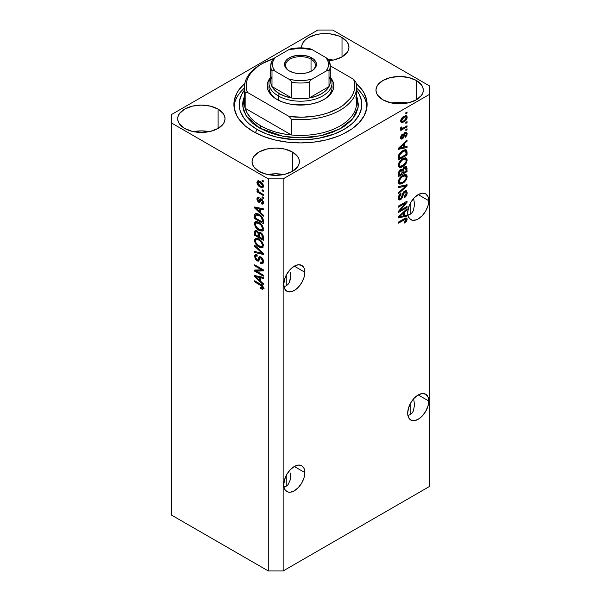<?xml version="1.0" encoding="UTF-8"?>
<svg xmlns="http://www.w3.org/2000/svg" width="601" height="601" viewBox="0 0 601 601"><rect width="100%" height="100%" fill="white"/><g stroke="black" fill="none" stroke-linecap="round" stroke-linejoin="round"><path stroke-width="0.9" d="M304.835 472.574A14.897 8.602 -60 0 1 298.336 487.561A14.897 8.602 -60 0 1 286.857 491.558A14.897 8.602 -60 0 1 283.77 484.737L284.574 479.621L286.857 474.354L290.275 469.742L294.302 466.489L304.835 472.574L304.038 477.69L301.755 482.956L298.336 487.561L294.302 490.814L290.275 492.219L288.45 492.144L285.543 490.469L284.574 488.929L283.972 486.99L286.249 486.164L288.104 484.631L290.328 479.711L288.104 484.631L286.249 486.164L286.249 475.466L286.249 486.164L283.972 487.005L283.77 484.737A14.897 8.602 -60 0 1 290.275 469.742A14.897 8.602 -60 0 1 301.755 465.752L304.038 468.382L304.835 472.574L294.302 466.489L298.336 465.091L301.755 465.752A14.897 8.602 -60 0 1 304.835 472.574M290.328 473.002L290.614 476.525L290.328 473.002M428.761 401.025A14.897 8.602 -60 0 1 422.263 416.02A14.897 8.602 -60 0 1 410.776 420.009A14.897 8.602 -60 0 1 407.696 413.188L408.5 408.071L410.776 402.805L414.194 398.2L418.228 394.94L428.761 401.025L427.957 406.141L425.673 411.407L422.255 416.02L418.228 419.273L414.194 420.67L410.776 420.009L409.469 418.92L407.899 415.441L410.175 414.622L412.023 413.082L413.405 410.904L414.532 404.976L413.683 398.756L414.532 404.976L413.405 410.904L412.023 413.082L410.175 414.622L410.175 403.917L410.175 414.622L407.899 415.456L407.696 413.188A14.897 8.602 -60 0 1 414.194 398.2A14.897 8.602 -60 0 1 425.673 394.203L427.957 396.833L428.761 401.025L418.228 394.94L422.255 393.542L425.673 394.203A14.897 8.602 -60 0 1 428.761 401.025M304.835 272.238A14.897 8.602 -60 0 1 298.336 287.225A14.897 8.602 -60 0 1 286.857 291.222A14.897 8.602 -60 0 1 283.77 284.401L284.574 279.285L286.857 274.018L290.275 269.406L294.302 266.153L304.835 272.238L304.038 277.354L301.755 282.62L298.336 287.225L294.302 290.486L290.275 291.883L286.857 291.222L284.574 288.593L283.77 284.401A14.897 8.602 -60 0 1 290.275 269.406A14.897 8.602 -60 0 1 301.755 265.417L304.038 268.046L304.835 272.238L294.302 266.153L298.336 264.756L301.755 265.417A14.897 8.602 -60 0 1 304.835 272.238M290.328 272.666L290.614 276.19L290.328 272.666M290.328 279.375L290.614 276.19L289.479 282.117L290.328 279.375M288.104 284.296L289.479 282.117L288.104 284.296L286.249 285.828L288.104 284.296M283.995 286.669L286.249 285.828L286.249 275.13L286.249 285.828L283.995 286.669M428.761 200.689A14.897 8.602 -60 0 1 422.263 215.684A14.897 8.602 -60 0 1 410.776 219.673A14.897 8.602 -60 0 1 407.696 212.852L408.5 207.736L410.776 202.469L414.194 197.864L418.228 194.611L428.761 200.689L427.957 205.805L425.673 211.071L422.255 215.684L418.228 218.937L416.17 219.891L412.376 220.266L409.469 218.584L407.899 215.113L410.175 214.287L412.023 212.746L413.405 210.568L414.532 204.64L413.683 198.42L414.532 204.64L413.405 210.568L412.023 212.746L410.175 214.287L410.175 203.589L410.175 214.287L407.899 215.12L407.696 212.852A14.897 8.602 -60 0 1 414.194 197.864A14.897 8.602 -60 0 1 425.673 193.875L427.957 196.497L428.761 200.689L418.228 194.611L422.255 193.206L425.673 193.875A14.897 8.602 -60 0 1 428.761 200.689M333.172 60.1A23.657 13.658 0 0 0 328.281 59.431L333.172 60.1M342.014 37.562L342.014 56.877L334.336 59.845L329.085 60.701A23.657 13.658 180 0 0 348.941 47.224L348.49 49.883L347.145 52.452L342.014 56.877L342.014 37.562L347.145 41.995L348.49 44.557L348.941 47.224A23.657 13.658 180 0 0 342.014 37.562A23.657 13.658 180 0 0 316.231 34.603A23.657 13.658 180 0 0 301.627 47.224L302.078 44.557L303.43 41.995L305.616 39.636L308.553 37.562L316.231 34.603L320.671 33.821L329.904 33.821L338.431 35.865L342.014 37.562M301.657 47.892A23.657 13.658 180 0 1 301.627 47.224L301.657 47.892M209.246 131.649A23.657 13.658 0 0 0 193.477 131.649L201.358 130.868L209.246 131.649M218.088 109.112L218.088 128.426L210.418 131.386L201.358 132.43L192.305 131.386L184.635 128.426A23.657 13.658 180 0 1 177.701 118.765A23.657 13.658 180 0 1 192.305 106.152A23.657 13.658 180 0 1 218.088 109.112L223.219 113.544L224.564 116.106L225.022 118.765L224.564 121.432L223.219 123.994L218.088 128.426L218.088 109.112A23.657 13.658 180 0 1 225.022 118.765A23.657 13.658 180 0 1 210.418 131.386A23.657 13.658 180 0 1 184.635 128.426L179.504 123.994L178.159 121.432L177.701 118.765L178.159 116.106L179.504 113.544L184.635 109.112L192.305 106.152L201.358 105.107L210.418 106.152L218.088 109.112M283.604 174.575A23.657 13.658 0 0 0 267.828 174.575L275.716 173.794L283.604 174.575M292.447 152.038L292.447 171.353L284.769 174.313L275.716 175.357L266.664 174.313L258.986 171.353A23.657 13.658 180 0 1 252.059 161.699A23.657 13.658 180 0 1 266.664 149.078A23.657 13.658 180 0 1 292.447 152.038L297.57 156.47L298.922 159.032L299.373 161.699L298.922 164.358L297.57 166.92L292.447 171.353L292.447 152.038A23.657 13.658 180 0 1 299.373 161.699A23.657 13.658 180 0 1 284.769 174.313A23.657 13.658 180 0 1 258.986 171.353L253.855 166.92L252.51 164.358L252.059 161.699L252.51 159.032L253.855 156.47L258.986 152.038L266.664 149.078L275.716 148.034L284.769 149.078L292.447 152.038M407.523 103.026A23.657 13.658 0 0 0 391.754 103.026L399.642 102.245L407.523 103.026M416.365 80.489L416.365 99.811L408.695 102.771L399.642 103.808L390.582 102.771L382.912 99.811A23.657 13.658 180 0 1 375.978 90.15A23.657 13.658 180 0 1 390.582 77.529A23.657 13.658 180 0 1 416.365 80.489L421.496 84.921L422.841 87.483L423.299 90.15L422.841 92.817L421.496 95.379L416.365 99.811L416.365 80.489A23.657 13.658 180 0 1 423.299 90.15A23.657 13.658 180 0 1 408.695 102.771A23.657 13.658 180 0 1 382.912 99.811L377.781 95.379L376.436 92.817L375.978 90.15L376.436 87.483L377.781 84.921L382.912 80.489L390.582 77.529L399.642 76.492L408.695 77.529L416.365 80.489M355.875 83.096L362.027 89.744L364.229 93.298L366.775 100.69L366.775 108.225L364.229 115.617L359.233 122.581L351.983 128.854L342.75 134.181L337.499 136.427L325.982 139.98L313.489 142.167L300.5 142.91L287.511 142.167L275.018 139.98L263.501 136.427L253.412 131.649A66.598 38.449 180 0 1 233.902 104.461A66.598 38.449 180 0 1 244.832 83.351M171.616 114.475L317.846 30.05L332.721 30.05L429.384 85.853L429.384 94.44L283.154 178.865L283.154 570.95L429.384 486.525L429.384 94.44L429.384 486.525L283.154 570.95L283.154 178.865L268.279 178.865L171.616 123.062L171.616 515.147L268.279 570.95L268.279 178.865L268.279 570.95L283.154 570.95L268.279 570.95L171.616 515.147L171.616 114.475L171.616 123.062L268.279 178.865L283.154 178.865L429.384 94.44L429.384 85.853L332.721 30.05L317.846 30.05L171.616 114.475M400.168 210.433L407.072 206.444L407.072 207.488L398.403 212.499L398.403 211.387L405.314 203.168L398.403 207.165L398.403 206.12L407.072 201.117L407.072 202.229L400.168 210.433L407.072 202.229L407.072 201.117L398.403 206.12L398.403 207.165L405.314 203.168L398.403 211.387L398.403 212.499L407.072 207.488L407.072 206.444L400.168 210.433L399.522 210.057L400.168 210.433M405.72 190.697L405.945 192.042L407.185 192.756L406.471 190.855L404.661 191.058L406.531 190.893L407.147 193.447L406.381 195.656L405.119 197.173L404.255 197.797L404.142 196.82L406.036 194.251L406.096 192.553L405.322 191.869L403.707 193.161L402.445 197.586L400.89 199.472L399.462 199.975L398.628 199.502L398.448 196.797L399.387 194.852L400.882 193.507L400.995 194.476L399.74 195.753L399.304 197.631L399.838 198.721L401.152 198.217L402.925 192.959L404.661 191.058L402.587 193.8L401.566 197.721L399.425 198.893L400.664 199.615L404.691 192.087L405.713 191.959L406.171 193.252L404.142 196.82L404.255 197.797C406.096 196.61 407.072 194.927 407.185 192.756L405.945 192.192M398.403 186.565L407.072 184.717L407.072 185.792L398.403 193.792L398.403 192.726L406.058 185.897L398.403 187.647L398.403 186.565L398.403 187.647L406.058 185.897L398.403 192.726L398.403 193.792L407.072 185.792L407.072 184.717L398.403 186.565M407.185 176.784L406.396 179.624L404.413 182.126L401.258 183.996L399.462 184.071L398.508 183.147L398.38 180.961L400.807 176.829L403.158 175.161L405.157 174.53L406.847 175.319L407.185 176.784L405.863 174.606L402.745 175.387C400.221 176.762 398.741 178.94 398.29 181.923L399.207 183.951L402.85 183.26L405.825 180.525L405.172 180.15L405.825 180.525L407.185 176.784L405.945 176.07L407.185 176.784M407.185 160.136L406.396 162.976L404.413 165.47L401.258 167.348L399.462 167.416L398.508 166.5L398.38 164.313L400.807 160.174L403.158 158.506L405.157 157.883L406.847 158.664L407.185 160.136L405.863 157.95L402.745 158.732C400.221 160.114 398.741 162.293 398.29 165.267L399.207 167.296L402.85 166.605L405.825 163.878L405.172 163.495L405.825 163.878L407.185 160.136L405.945 159.423L407.185 160.136M404.481 147.057L407.072 146.434L407.072 147.515L398.403 149.326L398.403 148.312L407.072 140.101L407.072 141.182L404.481 143.556L404.481 147.057L404.481 143.556L407.072 141.182L407.072 140.101L398.403 148.312L398.403 149.326L407.072 147.515L407.072 146.434L404.481 147.057L403.466 146.471L404.481 147.057M405.833 112.718L407.072 112.004L407.072 113.048L405.833 113.762L405.833 112.718L405.833 113.762L407.072 113.048L407.072 112.004L405.833 112.718M405.795 115.602L405.945 116.489L407.185 117.21L406.546 115.76L403.857 116.331L406.546 115.76L407.17 116.879L406.907 118.63L405.607 120.613L402.783 122.424L400.935 122.086L400.717 120.298L401.693 118.194L403.857 116.331C402.039 117.293 400.972 118.848 400.657 120.981L401.295 122.424L403.917 121.89C405.765 120.936 406.854 119.374 407.185 117.21L405.945 116.489L405.923 116.917M405.833 122.349L407.072 121.627L407.072 122.672L405.833 123.385L405.833 122.349L405.833 123.385L407.072 122.672L407.072 121.627L405.833 122.349M400.657 128.268L401.776 128.854L400.657 128.208L401.776 128.854L400.769 129.433L400.769 130.477L407.072 126.834L406.171 126.315L407.072 126.834L407.072 125.789L403.804 127.682L407.072 125.789L407.072 126.834L400.769 130.477L400.769 129.433L401.776 128.854L400.679 128.494L400.995 127.096L401.889 126.961L402.114 128.261L403.804 127.682L402.512 128.238L401.776 127.735L401.889 126.961L400.995 127.096L400.897 128.779M405.833 129.5L407.072 128.787L407.072 129.824L405.833 130.545L405.833 129.5L405.833 130.545L407.072 129.824L407.072 128.787L405.833 129.5M401.648 137.839L401.213 138.155L402.452 138.869L404.39 135.202L403.511 134.692L404.39 135.202L404.736 134.015L403.977 133.58L404.736 134.015L405.307 133.445L404.496 132.979L406.284 134.233L405.044 136.457L405.157 137.434L407.185 133.783L406.614 132.295L405.149 132.498L406.389 132.205L407.162 133.317L406.892 135.315L405.562 137.111L405.157 137.434L405.044 136.457L406.284 134.233L405.667 133.317L404.736 134.015L403.812 137.253L402.798 138.636L401.385 139.109L400.657 137.817L401.107 135.691L402.452 134.181L402.565 135.157L401.566 137.261L401.814 137.937L402.625 137.644L403.774 133.933L405.149 132.498L402.324 137.899L400.604 137.238M402.693 150.701L404.849 149.799L406.584 150.115L407.072 154.93L398.403 159.941L398.831 154.645L400.289 152.549L402.693 150.701L398.561 155.434L398.403 159.941L407.072 154.93L407.072 151.978L405.833 151.339L407.072 151.978L406.351 149.934L402.693 150.701M402.4 169.55L400.582 169.482L398.403 173.486L398.403 176.589L407.072 171.585L406.058 171L407.072 171.585L406.471 166.642L404.526 166.943L406.036 166.507L406.772 166.92L407.072 171.585L398.403 176.589L398.936 171.217L400.852 169.339L402.4 169.55L404.526 166.943L402.4 169.55L402.114 169.294M404.481 215.609L407.072 214.993L407.072 216.075L398.403 217.885L398.403 216.871L407.072 208.66L407.072 209.741L404.481 212.115L404.481 215.609L404.481 212.115L407.072 209.741L407.072 208.66L398.403 216.871L398.403 217.885L407.072 216.075L407.072 214.993L404.481 215.609L403.466 215.03L404.481 215.609M407.185 219.312L406.464 221.386L404.481 223.031L404.368 222.054L406.073 220.387L405.66 219.17L398.403 223.166L398.403 222.122L406.238 217.975L406.96 218.336L407.185 219.312L406.689 218.088L404.285 218.726L398.403 222.122L398.403 223.166L405.517 219.192L406.171 219.853L404.368 222.054L404.481 223.031L406.577 221.228L405.848 220.815L406.577 221.228L407.185 219.312L405.945 218.599L407.185 219.312M256.417 271.149L263.321 275.13L263.321 276.175L254.651 271.164L254.651 270.059L261.563 269.826L254.651 265.83L254.651 264.793L263.321 269.796L263.321 270.916L256.417 271.149L263.321 270.916L263.321 269.796L254.651 264.793L254.651 265.83L261.563 269.826L254.651 270.059L254.651 271.164L263.321 276.175L263.321 275.13L256.417 271.149L257.656 270.427L256.417 271.149M260.909 256.958L262.389 258.332L263.291 260.293L263.396 262.216L262.629 263.538L260.503 263.23L260.391 262.126L261.713 262.359L262.412 261.127L262.066 259.279L260.939 258.017L259.955 257.949L258.28 261.172L256.672 260.744L255.162 259.054L254.696 255.515L255.545 254.674L256.604 254.794L257.236 256.139L255.816 256.116L255.568 257.521L256.086 259.054L257.168 259.985L258.032 259.82L259.174 256.852L260.909 256.958L258.836 257.303L257.814 260.045L256.935 259.865L255.553 257.168L255.988 255.973L257.236 256.139L257.13 255.034L255.252 254.786L254.539 256.612L256.912 260.894L258.483 261.082L260.038 257.889L260.939 258.017L262.419 260.894L261.841 262.299L260.391 262.126L260.503 263.23L262.66 263.523L263.433 261.57C263.388 259.624 262.547 258.084 260.909 256.958M254.651 245.238L263.321 253.397L263.321 254.471L254.651 252.465L254.651 251.391L262.306 253.404L254.651 246.32L254.651 245.238L254.651 246.32L262.306 253.404L254.651 251.391L254.651 252.465L263.321 254.471L263.321 253.397L254.651 245.238M262.074 247.77L263.433 245.599L262.374 247.672L259.887 247.469L256.74 245.253L254.629 241.429L254.756 239.251L255.996 238.251L258.212 238.665L260.624 240.235L262.667 242.789L263.433 245.599L262.111 241.887L258.993 239.07L255.455 238.439L254.539 240.46C254.997 243.495 256.522 245.696 259.099 247.064L262.554 247.582M262.074 231.122L263.433 228.951L262.374 231.024L259.887 230.814L256.74 228.605L254.629 224.782L254.756 222.603L255.996 221.596L258.212 222.009L260.624 223.58L262.667 226.134L263.433 228.951L262.111 225.24L258.993 222.423L255.455 221.792L254.539 223.805C254.997 226.84 256.522 229.049 259.099 230.416L262.554 230.934M262.081 189.728L263.321 190.442L263.321 191.486L262.081 190.772L262.081 189.728L262.081 190.772L263.321 191.486L263.321 190.442L262.081 189.728M260.105 181.434L262.089 182.989L263.148 184.702L263.366 186.768L262.367 187.737L259.031 186.287L257.183 183.808L257.333 181.111L258.445 180.788L260.105 181.434L257.551 180.946L256.905 182.381C257.228 184.545 258.317 186.107 260.165 187.061L262.787 187.587L263.433 186.152C263.095 183.951 261.983 182.381 260.105 181.434M262.419 287.496L263.253 287.015L260.616 287.624L260.729 288.728L261.811 288.104L260.729 288.728L262.825 289.336L263.433 288.127L262.825 289.336L260.729 288.728L260.616 287.624L262.321 287.917L262.036 286.384L254.651 281.831L254.651 280.787L261.923 285.144L263.433 288.127C263.14 286.249 262.179 284.934 260.534 284.19L254.651 280.787L254.651 281.831L261.766 286.076L262.186 288.052L263.426 287.331M260.729 212.746L263.321 215.12L263.321 216.202L254.651 207.999L254.651 206.984L263.321 208.787L263.321 209.869L260.729 209.246L260.729 212.746L260.729 209.246L263.321 209.869L263.321 208.787L254.651 206.984L254.651 207.999L263.321 216.202L263.321 215.12L260.729 212.746M261.397 198.961L263.321 201.583L263.373 203.266L262.637 204.115L261.405 203.912L261.292 202.8L262.201 202.883L262.517 202.289L261.766 200.238L260.947 200.028L259.474 202.454L257.957 201.628L257.003 199.787L257.003 198.06L257.634 197.338L258.7 197.534L258.813 198.638L258.062 198.593L257.799 199.352L258.648 201.14L260.023 198.811L261.397 198.961L260.12 198.743L259.099 201.08L258.573 201.102L257.799 199.352L258.813 198.638L258.7 197.534L257.461 197.406L256.905 198.871L258.7 202.214L259.85 202.349L260.984 199.998L261.555 200.095L262.532 202.004L262.201 202.89L261.292 202.8L261.405 203.912L262.892 204.017L263.433 202.597L261.397 198.961M262.081 196.752L263.321 197.474L263.321 198.51L262.081 197.797L262.081 196.752L262.081 197.797L263.321 198.51L263.321 197.474L262.081 196.752M260.053 192.59L263.321 194.476L263.321 195.52L257.018 191.877L257.018 190.833L258.024 191.418L256.928 189.788L257.236 188.752L258.137 189.668L258.438 191.321L260.053 192.59L258.761 191.659L257.236 188.752L256.905 189.54L258.024 191.418L257.018 190.833L257.018 191.877L263.321 195.52L263.321 194.476L260.053 192.59M262.081 180.105L263.321 180.818L263.321 181.863L262.081 181.141L262.081 180.105L262.081 181.141L263.321 181.863L263.321 180.818L262.081 180.105M258.941 214.324L261.24 216.06L262.862 218.306L263.321 223.617L254.651 218.606L254.809 214.287L255.485 213.513L256.537 213.393L258.941 214.324L255.372 213.573L254.809 214.287L254.651 218.606L263.321 223.617L263.321 220.665C262.968 217.742 261.503 215.624 258.941 214.324M260.774 232.685L263.013 235.254L263.321 240.272L254.651 235.261L254.749 231.167L255.936 230.348L257.363 231.039L258.648 232.835L259.519 232.271L260.774 232.685L258.648 232.835L256.83 230.664L255.215 230.483L254.651 235.261L263.321 240.272L263.321 237.185C263.306 235.239 262.457 233.744 260.774 232.685M260.729 281.306L263.321 283.672L263.321 284.761L254.651 276.55L254.651 275.536L263.321 277.346L263.321 278.428L260.729 277.805L260.729 281.306L260.729 277.805L263.321 278.428L263.321 277.346L254.651 275.536L254.651 276.55L263.321 284.761L263.321 283.672L260.729 281.306M356.168 83.351A66.598 38.449 180 0 1 367.098 104.461A66.598 38.449 180 0 1 325.982 139.98A66.598 38.449 180 0 1 253.412 131.649L245.125 125.819L238.973 119.171L236.771 115.617L234.225 108.225L234.225 100.69L236.771 93.298L238.973 89.744L245.125 83.096M264.064 288.623L261.968 288.014L263.584 288.645M262.464 285.67L261.766 286.076L262.464 285.67M261.458 284.784L260.609 285.272L261.458 284.784M255.553 281.313L254.651 281.831L255.553 281.313M260.729 211.86L260.323 211.477L260.729 211.86M256.236 207.608L255.891 207.277L254.651 207.999L255.891 207.24L256.236 207.608M263.321 208.855L261.968 208.532L260.729 209.246L261.968 208.532L263.321 208.855M260.954 208.292L260.954 209.118L260.954 208.292L259.715 209.005L260.954 208.292M259.715 211.822L255.553 208.006L256.619 207.39L255.553 208.006L257.333 208.472L258.513 207.788L257.333 208.472L259.715 209.005L259.715 211.822L260.729 211.236L259.715 211.822L259.715 209.005L255.553 208.006L259.715 211.822M263.336 203.401L262.645 203.191L261.405 203.912L262.645 203.191L262.592 202.657L263.441 203.416M263.313 201.56L262.532 202.004L263.313 201.56M262.291 199.667L261.555 200.095L262.291 199.667M262.013 199.404L260.984 199.998L262.013 199.404M260.323 201.681L258.7 202.214L259.94 201.5L259.279 200.997M258.16 198.533L258.137 198.15L256.905 198.871L258.137 198.15L258.235 197.368L258.16 198.6M259.324 197.864L258.084 198.578L258.813 198.638M259.099 201.08L260.338 200.358L258.573 201.102M260.932 198.698L260.338 200.358L260.699 199.404L259.459 200.118L260.917 198.736M259.196 200.914L260.338 201.681M262.983 197.278L262.081 197.797L262.983 197.278M257.912 191.358L257.018 191.877L257.912 191.358M257.611 189.127L256.905 189.54L257.611 189.127M262.983 180.623L262.081 181.141L262.983 180.623M263.276 187.039L261.811 186.565M261.172 186.483L260.165 187.061L262.036 186.513L263.298 185.161L262.134 186.46L260.165 186.017L257.799 182.929L258.197 182.073L260.165 182.509L261.007 182.02L260.165 182.509L262.532 185.604L261.683 183.711L259.97 182.396L258.302 182.028L257.799 182.929L258.648 184.815L261.172 186.483M258.167 182.095L258.137 181.667L256.905 182.381L258.137 181.667L258.302 180.773M261.69 186.505L263.606 187.024M258.415 180.578L258.205 182.358M259.271 181.487L259.865 181.247M263.538 185.611L262.945 185.859M259.775 181.247L258.197 182.073M262.134 186.46L263.411 185.724M262.983 190.247L262.081 190.772L262.983 190.247M263.321 222.19L262.645 221.799L263.321 222.19M255.665 218.02L254.651 218.606L255.665 218.02M255.823 215.105L254.651 215.789L255.823 215.105M256.161 213.31L255.891 215.068L256.049 213.573L254.809 214.287L256.131 213.378M257.311 214.069L258.212 213.866M255.838 215.075L255.665 218.155L262.306 221.994L262.306 220.206L263.253 219.658L262.306 220.206L262.066 218.539L261.044 216.976L261.728 216.585L261.044 216.976L258.926 215.353L259.79 214.857L258.926 215.353L256.973 214.587L255.838 215.075L258.926 215.353L261.044 216.976L262.306 220.206L262.306 221.994L263.321 221.408L262.306 221.994L255.665 218.155L255.838 215.075L258.062 213.858M260.736 229.913L263.313 230.401L260.338 229.702M260.083 229.845L259.099 230.416L260.083 229.845M255.786 223.369L254.539 223.805L255.778 223.091L256.169 221.574L255.793 223.564M257.408 222.227L258.483 222.062M263.501 228.553L263.208 228.966M258.257 222.032L257.01 222.746L258.971 223.444C260.909 224.451 262.059 226.096 262.419 228.372L261.736 229.852L259.114 229.387C257.115 228.388 255.921 226.72 255.553 224.383L256.236 222.903L258.25 222.032L256.236 222.903M258.971 223.444L259.827 222.948L258.971 223.444L256.169 222.941L255.575 224L255.853 225.923L257.882 228.56L261.337 230.01L263.321 227.854L262.419 228.372L261.285 225.405L258.971 223.444M261.736 229.852L263.426 228.688M263.321 238.837L262.645 238.447L263.321 238.837M259.264 236.494L258.588 236.103L259.264 236.494M255.665 234.675L254.651 235.261L255.665 234.675M256.154 230.055L255.891 231.716L254.651 232.151L255.891 231.438L256.018 230.356M259.624 232.271L258.648 232.835L259.624 232.271M259.023 232.392L258.648 232.835M258.25 236.298L255.665 234.803L255.996 231.625L257.709 231.362L256.973 231.791L258.167 233.391L259.407 232.677L258.167 233.391L258.25 234.465L259.452 233.774L258.25 234.465L258.25 236.298L259.264 235.712L258.25 236.298L258.002 232.895L256.65 231.633L255.741 232.031L255.665 234.803L258.25 236.298M262.306 238.642L259.264 236.884L259.662 233.556L261.585 233.263L260.781 233.729L262.201 235.509L262.945 235.074L262.201 235.509L262.306 236.576L263.23 236.043L262.306 236.576L262.306 238.642L263.321 238.056L262.306 238.642L261.818 234.675L260.113 233.473L259.347 234.029L259.264 236.884L262.306 238.642M260.977 232.805L259.662 233.556M260.736 246.568L263.313 247.056L260.338 246.35M260.083 246.5L259.099 247.064L260.083 246.5M255.786 240.017L254.539 240.46L255.778 239.739L256.169 238.221L255.793 240.22M257.408 238.882L258.483 238.71M263.501 245.2L263.208 245.614M258.257 238.687L257.01 239.401L258.971 240.1C260.909 241.099 262.059 242.744 262.419 245.028L261.736 246.508L259.114 246.034C257.115 245.035 255.921 243.375 255.553 241.039L256.236 239.551L258.25 238.68L256.236 239.551M258.971 240.1L259.827 239.604L258.971 240.1L256.169 239.596L255.575 240.655L255.853 242.579L258.19 245.441L261.337 246.658L263.321 244.509L262.419 245.028L261.285 242.053L258.971 240.1M261.736 246.508L263.426 245.343M263.321 253.472L262.517 253.284L263.321 253.472M257.183 252.044L255.891 251.744L254.651 252.465L255.891 251.714L257.183 252.044M262.945 253.044L262.306 253.404L262.945 253.044M261.615 251.789L260.939 252.18L261.615 251.789M255.357 245.907L254.651 246.32L255.357 245.907M263.163 262.983L261.743 262.517L260.503 263.23L261.728 262.352L263.411 262.968M263.313 260.383L262.419 260.894L263.313 260.383M261.713 257.566L260.939 258.017L261.713 257.566M258.971 260.496L258.152 260.18L256.912 260.894L257.882 260.008M255.778 256.169L254.539 256.612L255.778 255.898L255.996 254.644M259.054 259.332L257.814 260.045L259.054 259.332L259.632 258.069L258.392 258.791L259.632 258.069L260.075 256.589L259.054 259.332M260.023 256.619L258.836 257.303L260.023 256.619M259.332 256.74L258.836 257.303M255.936 254.801L255.786 256.184M257.664 259.85L259.046 260.503M260.744 258.145L260.992 257.483M261.841 262.299L262.953 261.645M256.755 270.953L255.891 270.45L254.651 271.164L255.891 270.014L256.755 270.953M262.464 269.301L261.563 269.826L262.464 269.301M255.553 265.311L254.651 265.83L255.553 265.311M263.321 270.24L257.656 270.427L263.321 270.24M260.729 280.419L260.323 280.028L260.729 280.419M256.236 276.167L255.891 275.836L254.651 276.55L255.891 275.791L256.236 276.167M263.321 277.414L261.968 277.091L260.729 277.805L261.968 277.091L263.321 277.414M260.954 276.851L260.954 277.677L260.954 276.851L259.715 277.564L260.954 276.851M259.715 280.382L255.553 276.565L256.619 275.949L255.553 276.565L257.333 277.023L258.513 276.34L257.333 277.023L259.715 277.564L259.715 280.382L260.729 279.796L259.715 280.382L259.715 277.564L255.553 276.565L259.715 280.382M406.171 112.522L407.072 113.048L406.171 112.522M402.918 121.312L403.917 121.89L402.918 121.312M402.279 121.394L400.814 121.868M405.878 117.187L405.66 115.369M400.484 121.853L402.392 121.334M403.917 120.854L401.934 121.282L400.777 120.035L401.558 120.485L403.917 117.338L403.068 116.849L403.917 117.338L405.893 116.902L406.284 117.698L404.315 120.606L406.051 118.69L406.268 117.488L405.765 116.842L403.519 117.586L401.784 119.494L401.799 121.184L403.917 120.854M400.679 120.561L401.934 121.282M405.893 116.902L404.33 116.076M406.171 122.153L407.072 122.672L406.171 122.153M402.122 128.261L401.438 128.659L402.122 128.261M400.927 127.239L401.776 127.735L400.927 127.239M402.512 128.238L401.776 127.735M406.171 129.305L407.072 129.824L406.171 129.305M405.84 132.212L405.945 133.069L407.185 133.783L405.938 133.347M405.307 133.445L405.975 133.369L404.736 132.656M402.324 137.899L400.777 136.592L401.558 137.043L402.565 135.157L401.814 134.722L402.565 135.157L402.452 134.181L400.657 137.599L401.19 139.026L402.452 138.869L400.739 138.365M405.923 133.557L405.833 132.19M400.469 138.418L401.663 137.824M405.833 146.734L407.072 147.515L405.833 146.802L403.466 147.298L405.833 146.734M402.512 147.493L400.559 147.906L402.512 147.493M399.132 148.199L398.403 148.349L399.132 148.199M406.366 140.777L407.072 141.182L406.366 140.777M403.827 143.173L404.481 143.556L403.827 143.173M403.241 143.729L403.241 144.353L403.241 143.729M403.466 147.298L399.304 148.297L398.748 147.981L399.304 148.297L401.085 146.697L400.476 146.344L401.085 146.697L403.466 144.488L402.835 144.12L403.466 144.488L403.466 147.298L403.466 144.488L399.304 148.297L403.466 147.298M406.058 154.344L407.072 154.93L406.058 154.344M399.079 158.123L398.403 158.506L399.079 158.123M405.57 149.739L405.833 151.264L405.54 149.679M403.556 150.205L404.15 150.242M404.796 150.919L402.234 152.015L400.146 153.939L399.492 155.434L399.417 158.318L406.058 154.48L405.885 151.444L404.796 150.919L406.058 152.692L406.058 154.48L399.417 158.318L398.403 157.732L399.417 158.318L399.417 156.553L398.455 156.005L399.417 156.553L399.59 155.043L398.846 154.615L399.59 155.043L402.678 151.745L401.814 151.249L402.678 151.745L404.796 150.919L403.594 150.227L405.54 151.031L403.662 150.197M401.889 166.049L402.85 166.605L401.889 166.049M400.709 166.364L398.681 166.815M406.306 158.138L405.863 157.95M405.577 157.898L405.938 159.686M405.93 159.866L405.179 157.492M398.538 166.793L400.814 166.312M403.339 158.356L404.631 158.859M399.237 165.636L398.23 164.907M402.865 165.56L399.973 166.192L399.304 164.674L398.418 164.163L399.304 164.674L400.762 161.353L400.071 160.963L400.762 161.353L402.723 159.791L401.866 159.295L402.723 159.791L405.487 159.235L406.171 160.73C405.833 162.939 404.736 164.546 402.865 165.56L405.885 162.187L406.156 160.392L405.502 159.242L404.413 159.092L402.219 160.099L399.71 162.954L399.304 164.847L399.785 166.056L400.476 166.357L402.865 165.56M398.298 165.027L399.973 166.192M405.487 159.235L403.496 158.341M407.072 168.498L405.833 167.784L407.072 168.498M402.678 172.69L402.001 173.08L402.678 172.69M399.079 174.771L398.403 175.161L399.079 174.771M401.776 170.383L401.859 169.219L401.776 170.383M404.668 167.311L404.819 168.348M400.612 169.775L400.769 170.917M402.001 173.471L399.417 174.966L398.403 174.38L399.417 174.966L399.417 173.261L398.448 172.705L399.417 173.261L400.724 170.436L399.913 169.97L401.919 170.654L402.001 173.471L401.851 170.489L400.724 170.436L399.605 171.691L399.417 174.966L402.001 173.471M400.401 169.55L401.919 170.654M406.058 171.127L403.016 172.885L402.001 172.299L403.016 172.885L403.016 170.962L401.776 170.248L403.016 170.962L404.533 167.98L403.729 167.514L405.953 168.115L406.058 171.127L405.57 167.724L404.36 168.085L403.316 169.279L403.016 172.885L406.058 171.127M404.383 167.033L405.953 168.115M401.889 182.704L402.85 183.26L401.889 182.704M400.709 183.012L398.681 183.463M406.306 174.786L405.863 174.606M405.577 174.545L405.938 176.333M405.93 176.521L405.179 174.147M398.538 183.44L400.814 182.967M403.339 175.004L404.631 175.515M399.237 182.291L398.23 181.555M402.865 182.208L399.973 182.839L399.304 181.329L398.418 180.811L399.304 181.329L400.762 178.009L400.071 177.611L400.762 178.009L402.723 176.439L401.866 175.95L402.723 176.439L405.487 175.89L406.171 177.378C405.833 179.586 404.736 181.194 402.865 182.208L405.885 178.835L406.156 177.047L405.502 175.89L404.413 175.747L402.467 176.589L399.71 179.601L399.304 181.502L399.785 182.704L400.476 183.004L402.865 182.208M398.298 181.682L399.973 182.839M405.487 175.89L403.496 174.996M405.833 184.98L407.072 185.792L405.833 185.07L405.375 185.499L405.833 184.98M404.841 185.191L406.058 185.897L404.841 185.191M404.819 185.176L403.451 185.529L404.691 186.242L403.451 185.529L398.403 186.656L404.819 185.176M405.713 191.959L404.413 191.216M403.895 191.629L404.691 192.087L403.895 191.629M402.279 195.092L403.046 195.535L402.279 195.092M398.298 197.782L399.725 198.668L399.304 197.459L398.41 196.94L399.304 197.459L400.995 194.476L400.176 194.01L400.995 194.476L400.882 193.507C399.229 194.604 398.365 196.129 398.29 198.075L398.974 199.825L400.664 199.615L399.425 198.893L398.478 199.247L399.883 198.585M405.938 192.38L405.6 190.494M399.297 197.924L398.23 197.669M406.171 206.969L407.072 207.488L406.171 206.969M399.83 210.237L398.929 210.763L399.83 210.237M404.413 202.65L405.314 203.168L404.413 202.65M406.111 201.673L407.072 202.229L406.111 201.673M405.314 202.131L404.728 202.83L405.314 202.131M405.833 215.286L407.072 216.075L405.833 215.361L403.466 215.849L405.833 215.286M402.512 216.052L400.559 216.458L402.512 216.052M399.132 216.758L398.403 216.908L399.132 216.758M406.366 209.328L407.072 209.741L406.366 209.328M403.827 211.732L404.481 212.115L403.827 211.732M403.241 212.281L403.241 212.912L403.241 212.281M403.466 215.857L399.304 216.856L398.748 216.533L399.304 216.856L401.085 215.256L400.476 214.903L401.085 215.256L403.466 213.039L402.835 212.671L403.466 213.039L403.466 215.857L403.466 213.039L399.304 216.856L403.466 215.857M405.517 219.192L406.171 219.853M404.931 219.132L404.278 218.471M403.459 219.207L404.36 219.726L403.459 219.207M405.885 218.02L405.893 219.23M405.81 219.545L405.84 217.862M290.614 476.525L290.328 479.711M269.173 85.139A31.545 18.21 0 0 0 277.587 99.811A31.545 18.21 180 0 1 268.955 87.288M276.956 99.45L276.956 99.45A33.295 19.224 180 0 1 270.262 77.807L267.843 82.104L267.205 85.853L267.843 89.609L269.736 93.215L272.816 96.536L276.956 99.45L281.997 101.839L287.759 103.62L294.002 104.709L306.998 104.709L313.241 103.62L319.003 101.839L324.044 99.45A33.295 19.224 180 0 1 276.956 99.45M244.427 102.38A56.081 32.379 0 0 0 245.163 108.285A56.081 32.379 0 0 0 260.842 125.925A1.75 1.014 -60 0 1 259.602 128.066L246.177 115.918L242.819 106.858L244.419 96.303L242.947 101.186L242.669 104.461L243.781 110.975L247.071 117.24L252.412 123.01L255.793 125.639L259.602 128.066L268.369 132.22L278.368 135.308L289.216 137.208L300.5 137.847L311.784 137.208L322.632 135.308L332.631 132.22L341.398 128.066L345.207 125.639L351.502 120.2L355.845 114.152L358.053 107.729L358.331 104.461L357.219 97.948L356.581 96.303L358.173 106.925L352.877 118.615L339.693 129.012L320.836 135.713L300.695 137.847L283.003 136.284L259.602 128.066A1.75 1.014 120 0 0 260.842 125.925A56.081 32.379 0 0 0 291.395 134.977A56.081 32.379 -0 0 0 356.581 103.026L356.581 87.288A56.081 32.379 180 0 1 291.395 119.238L291.395 134.977A56.081 32.379 -0 0 0 356.573 103.672A56.081 32.379 -0 0 0 355.837 97.775M366.993 106.602A66.598 38.449 -0 0 0 356.581 88.016A66.598 38.449 180 0 1 366.993 106.602M257.13 129.5L255.282 132.686L257.13 129.5L249.498 124.137L246.402 121.154L243.833 118.014L240.34 111.365L239.453 107.932L239.453 100.991L241.805 94.177L244.419 90.112A61.34 35.414 180 0 0 257.13 129.5A61.34 35.414 180 0 0 335.2 133.662A61.34 35.414 180 0 0 356.581 90.112L359.195 94.177L361.547 100.991L361.547 107.932L359.195 114.738L354.598 121.154L351.502 124.137L343.87 129.5L334.577 133.903L318.305 138.35L306.51 139.702L294.49 139.702L277.023 137.178L266.423 133.903L257.13 129.5M262.081 63.676L260.842 64.39A56.081 32.379 0 0 0 245.163 92.539A56.081 32.379 180 0 1 244.419 87.288L244.419 103.026A56.081 32.379 0 0 0 245.163 108.285L245.163 92.539L247.357 92.381A54.33 31.365 180 0 1 262.081 63.676A54.33 31.365 180 0 1 273.59 58.613L262.081 63.676L257.619 66.598L250.722 73.284L248.408 76.951L246.898 80.752L246.215 84.628L246.365 88.527L247.357 92.381L289.201 116.534L291.395 119.238A56.081 32.379 0 0 0 355.837 82.029A56.081 32.379 180 0 1 356.581 87.288M244.419 87.288A56.081 32.379 180 0 1 261.473 64.037M289.201 116.534L302.634 117.203L315.931 115.933L322.271 114.596L328.274 112.815L338.919 108.037L343.381 105.115L350.278 98.429L352.592 94.763L354.102 90.961L354.785 87.085L354.635 83.186L353.643 79.332L330.295 65.855L353.643 79.332A54.33 31.365 180 0 1 289.201 116.534L291.395 119.238L291.395 134.977L245.163 108.285L247.244 113.168L250.609 117.811L255.177 122.101L260.842 125.925L267.468 129.192L274.89 131.837L282.928 133.775L291.395 134.977L245.163 108.285L245.163 92.539L247.357 92.381L289.201 116.534M330.738 77.807L333.157 82.104L333.795 85.853L333.157 89.609L331.264 93.215L328.184 96.536L324.044 99.45A33.295 19.224 180 0 0 330.738 77.807M355.837 82.029L353.643 79.332L355.837 82.029M234.007 106.602A66.598 38.449 180 0 1 244.419 88.016A66.598 38.449 0 0 0 234.007 106.602M332.045 87.288A31.545 18.21 180 0 1 323.406 99.811A31.545 18.21 -0 0 0 331.827 85.139M311.033 59.168A14.897 8.602 0 0 0 290.148 59.063A14.897 8.602 0 0 0 289.607 71.121A14.897 8.602 180 0 1 285.603 65.254A14.897 8.602 180 0 1 294.798 57.305A14.897 8.602 180 0 1 311.033 59.168L311.033 71.309L311.033 59.168A14.897 8.602 180 0 1 315.397 65.254A14.897 8.602 180 0 1 311.393 71.121A14.897 8.602 0 0 0 311.033 59.168L311.776 57.884L311.033 59.168M289.224 70.903L289.224 70.903A15.949 9.21 180 0 1 289.224 57.884A15.949 9.21 180 0 1 311.776 57.884L313.76 59.274L316.141 62.594L316.141 66.185L313.76 69.506L311.776 70.903L306.6 72.901L300.5 73.6L294.4 72.901L289.224 70.903L287.24 69.506L284.859 66.185L284.551 64.39L285.768 60.866L287.24 59.274L291.643 56.734L297.39 55.36L303.61 55.36L309.357 56.734L311.776 57.884A15.949 9.21 180 0 1 311.776 70.903A15.949 9.21 180 0 1 289.224 70.903M329.002 76.552A29.795 17.204 180 0 1 329.002 86.574A29.795 17.204 180 0 1 309.177 98.016A29.795 17.204 180 0 1 291.823 98.016A29.795 17.204 180 0 1 279.435 93.726L278.195 95.875A31.545 18.21 0 0 0 317.26 98.421A31.545 18.21 0 0 0 330.295 77.011A31.545 18.21 180 0 1 332.045 82.998A31.545 18.21 180 0 1 312.573 99.819A31.545 18.21 180 0 1 278.195 95.875L278.195 100.127L278.195 95.875A31.545 18.21 180 0 1 268.955 82.998A31.545 18.21 180 0 1 270.705 77.011A31.545 18.21 0 0 0 278.195 95.875L279.435 93.726L285.175 96.31L291.823 98.016L271.998 86.574L274.95 90.413L279.435 93.726A29.795 17.204 180 0 1 271.998 86.574A29.795 17.204 180 0 1 271.998 76.552M329.002 86.574L309.177 98.016L315.825 96.31L321.565 93.726L326.05 90.413L329.002 86.574L309.177 98.016L309.177 82.277L310.454 80.339L312.189 79.107L325.99 71.143L328.529 70.294L329.002 70.828L329.002 86.574A29.795 17.204 0 0 0 330.295 81.563L330.295 65.825A29.795 17.204 180 0 1 329.002 70.828L329.002 86.574M291.673 48.981L288.811 49.673L275.01 57.643L273.102 60.941L272.456 64.39L273.102 67.845L275.01 71.143L288.811 79.107L291.68 81.721L291.823 98.016L271.998 86.574L271.998 70.828L273.275 70.362L275.01 71.143L288.811 79.107L294.52 80.211L300.5 80.579L306.48 80.211L312.189 79.107L325.99 71.143L327.898 67.845L328.544 64.39L327.898 60.941L325.99 57.643L312.189 49.673L310.454 48.899L309.177 49.365M328.852 60.258L325.99 57.643L312.189 49.673L300.5 48.2L288.811 49.673L275.01 57.643L272.148 60.258M329.002 60.814A29.795 17.204 180 0 1 330.295 65.825A29.795 17.204 0 0 1 329.002 70.828L327.718 70.362L325.99 71.143A28.044 16.189 180 0 0 325.99 57.643L328.529 59.732M272.208 60.138L270.705 65.825L270.705 81.563A29.795 17.204 0 0 0 271.998 86.574L271.998 70.828A29.795 17.204 180 0 1 270.705 65.825A29.795 17.204 180 0 1 271.998 60.814M291.823 98.016A29.795 17.204 0 0 0 309.177 98.016L309.177 82.277A29.795 17.204 180 0 1 291.823 82.277L291.823 98.016M290.546 48.899L288.811 49.673A28.044 16.189 180 0 1 312.189 49.673L309.65 48.831M270.705 65.825A29.795 17.204 0 0 0 271.998 70.828L273.275 70.362L275.01 71.143A28.044 16.189 180 0 1 275.01 57.643L272.471 59.732M309.177 82.277L310.454 80.339L312.189 79.107A28.044 16.189 180 0 1 288.811 79.107L290.546 80.331L291.823 82.277A29.795 17.204 0 0 0 309.177 82.277M262.201 202.89L263.433 202.169M259.001 201.155L260.241 200.441M255.996 231.625L257.236 230.912M260.038 257.889L261.277 257.175M255.988 255.973L257.228 255.26M402.024 128.223L400.784 127.502M405.9 219.237L404.661 218.516M290.726 48.861C297.24 47.554 303.76 47.554 310.274 48.861M328.792 60.138L330.295 65.825"/></g></svg>
